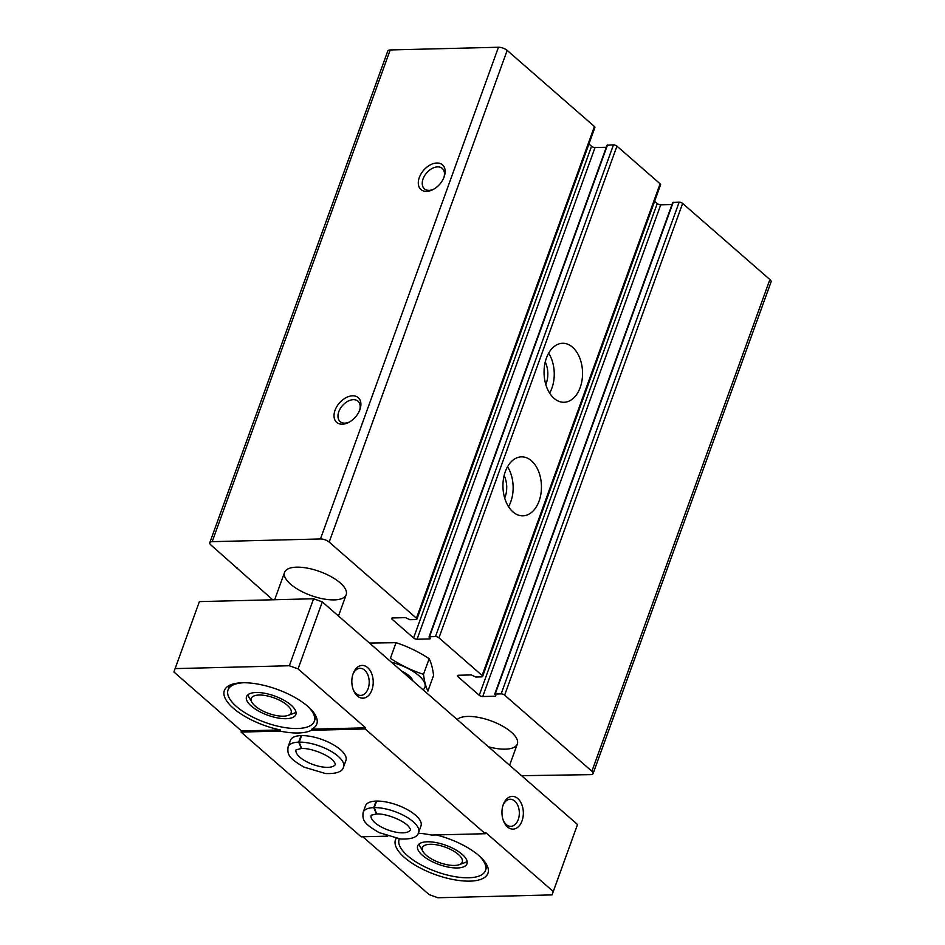 <?xml version="1.0" encoding="UTF-8"?>
<svg xmlns="http://www.w3.org/2000/svg" width="945" height="945" viewBox="0 0 945 945"><rect width="100%" height="100%" fill="white"/><g stroke="black" fill="none" stroke-linecap="round" stroke-linejoin="round"><path stroke-width="1.42" d="M436.862 163.012A16.384 10.655 131.1 0 1 444.174 176.809A16.384 10.655 131.1 0 1 433.034 189.579A16.384 10.655 131.1 0 1 418.434 180.944A16.384 10.655 131.1 0 1 436.862 163.012M352.591 395.801A16.384 10.655 131.1 0 1 359.903 409.598A16.384 10.655 131.1 0 1 348.764 422.38A16.384 10.655 131.1 0 1 334.164 413.733A16.384 10.655 131.1 0 1 352.591 395.801M606.3 147.255L595.043 147.538A2.622 1.016 -160.1 0 1 591.558 146.274L413.567 637.981L392.175 619.318A2.622 1.016 -160.1 0 1 391.691 618.384A2.622 1.016 -160.1 0 1 392.659 617.959L405.57 617.64L409.988 619.719L415.954 619.566A2.622 1.016 -160.1 0 0 416.922 619.152A2.622 1.016 -160.1 0 0 416.438 618.207L329.179 542.099A6.556 2.551 -160.1 0 0 320.461 538.957L212.2 541.662A6.556 2.551 -160.1 0 0 209.79 542.702A6.556 2.551 -160.1 0 0 210.995 545.052L272.715 599.78M416.922 619.152L594.913 127.445A2.622 1.016 -160.1 0 0 594.429 126.512L507.17 50.404A6.556 2.551 -160.1 0 0 498.452 47.25L390.202 49.955A6.556 2.551 -160.1 0 0 387.793 50.995L209.79 542.702M237.266 567.969L237.018 568.642M521.557 775.691L590.684 774.64A6.556 2.551 -160.1 0 0 593.094 773.601A6.556 2.551 -160.1 0 0 591.901 771.25L504.642 695.142A2.622 1.016 -160.1 0 0 501.145 693.878L495.192 694.032L495.889 695.52M593.094 773.601L771.085 281.893A6.556 2.551 -160.1 0 0 769.891 279.543L682.633 203.435A2.622 1.016 -160.1 0 0 679.148 202.171L672.698 202.525L494.707 694.232M495.641 696.205L482.73 696.524A2.622 1.016 -160.1 0 1 479.245 695.272L457.853 676.608A2.622 1.016 -160.1 0 1 457.368 675.663A2.622 1.016 -160.1 0 1 458.337 675.25L471.248 674.931L475.678 677.01L481.631 676.856A2.622 1.016 -160.1 0 0 482.6 676.443A2.622 1.016 -160.1 0 0 482.115 675.498L438.952 637.851A2.622 1.016 -160.1 0 0 435.468 636.587L429.514 636.741L430.211 638.241M671.978 204.545L660.732 204.817L482.73 696.524M654.601 201.261L657.236 203.565A2.622 1.016 -160.1 0 0 660.732 204.817M482.6 676.443L660.59 184.736A2.622 1.016 -160.1 0 0 660.106 183.791L616.955 146.144A2.622 1.016 -160.1 0 0 613.459 144.892L607.021 145.246L429.03 636.954M572.552 347.228A29.496 19.243 -91.4 0 1 582.049 380.173A29.496 19.243 -91.4 0 1 564.047 402.275A29.496 19.243 -91.4 0 1 544.06 373.263A29.496 19.243 -91.4 0 1 562.57 343.295A29.496 19.243 -91.4 0 1 572.552 347.228M531.444 460.782A29.496 19.243 -91.4 0 1 540.942 493.727A29.496 19.243 -91.4 0 1 522.939 515.828A29.496 19.243 -91.4 0 1 502.953 486.817A29.496 19.243 -91.4 0 1 521.463 456.848A29.496 19.243 -91.4 0 1 531.444 460.782M429.963 638.914L417.052 639.245A2.622 1.016 -160.1 0 1 413.567 637.981M591.558 146.274L588.924 143.983M457.144 719.511A32.78 12.758 19.9 0 1 467.751 716.428A32.78 12.758 19.9 0 1 502.303 725.973A32.78 12.758 19.9 0 1 517.34 743.951A32.78 12.758 19.9 0 1 488.4 746.763M296.612 567.165A32.78 12.758 19.9 0 1 331.163 576.71A32.78 12.758 19.9 0 1 346.201 594.688A32.78 12.758 19.9 0 1 311.035 595.515A32.78 12.758 19.9 0 1 284.563 572.375A32.78 12.758 19.9 0 1 296.612 567.165M349.496 421.978A13.549 8.812 131.1 0 1 340.176 421.624A13.549 8.812 131.1 0 1 340.318 408.547A13.549 8.812 131.1 0 1 353.335 399.676A13.549 8.812 131.1 0 1 357.99 401.2A13.549 8.812 131.1 0 1 359.608 410.378M433.767 189.189A13.549 8.812 131.1 0 1 424.447 188.835A13.549 8.812 131.1 0 1 424.588 175.746A13.549 8.812 131.1 0 1 437.606 166.887A13.549 8.812 131.1 0 1 442.26 168.411A13.549 8.812 131.1 0 1 443.878 177.589M507.548 466.712A29.496 19.243 -91.4 0 1 508.54 506.674M504.134 475.536A19.668 12.828 -91.4 0 1 504.689 498.039M548.655 353.158A29.496 19.243 -91.4 0 1 549.647 393.108M545.241 361.97A19.668 12.828 -91.4 0 1 545.797 384.473M307.007 705.691A45.88 17.86 19.9 0 1 314.331 721.224A45.88 17.86 19.9 0 1 265.108 722.393A45.88 17.86 19.9 0 1 228.04 689.98A45.88 17.86 19.9 0 1 243.609 682.739M256.178 692.508A26.224 10.206 19.9 0 1 283.807 700.139A26.224 10.206 19.9 0 1 295.844 714.526A26.224 10.206 19.9 0 1 267.718 715.2A26.224 10.206 19.9 0 1 246.527 696.678A26.224 10.206 19.9 0 1 256.178 692.508M478.146 854.953A45.88 17.86 19.9 0 1 485.47 870.487A45.88 17.86 19.9 0 1 436.247 871.656A45.88 17.86 19.9 0 1 399.18 839.255A45.88 17.86 19.9 0 1 399.333 838.865L399.18 839.255M427.317 841.782A26.224 10.206 19.9 0 1 454.958 849.413A26.224 10.206 19.9 0 1 466.984 863.801A26.224 10.206 19.9 0 1 438.858 864.462A26.224 10.206 19.9 0 1 417.678 845.94A26.224 10.206 19.9 0 1 427.317 841.782M418.257 833.254A49.164 19.136 -160.1 0 1 431.487 835.061L485.305 833.714L485.706 832.58L553.262 891.501L552.057 894.903L577.525 824.501L322.304 601.906L313.586 598.764L199.383 601.611L175.12 668.611L289.335 665.752L298.053 668.906L365.609 727.827L311.803 729.174A49.164 19.136 -160.1 0 0 316.799 724.035A49.164 19.136 -160.1 0 0 312.346 710.9A49.164 19.136 -160.1 0 0 263.076 685.16A49.164 19.136 -160.1 0 0 224.343 690.571A49.164 19.136 -160.1 0 0 280.382 729.953L241.471 730.934L173.915 672.001L175.12 668.611M280.382 729.953L279.968 731.087L241.058 732.068L361.155 836.809L387.745 836.148M502.976 805.412A13.549 8.836 -91.4 0 1 510.158 799.246A13.549 8.836 -91.4 0 1 514.741 801.065A13.549 8.836 -91.4 0 1 519.1 816.197A13.549 8.836 -91.4 0 1 510.832 826.343A13.549 8.836 -91.4 0 1 503.354 820.543M365.609 727.827L365.195 728.961L311.389 730.308L311.803 729.174M241.058 732.068L241.471 730.934M352.851 674.482A13.549 8.836 -91.4 0 1 360.033 668.316A13.549 8.836 -91.4 0 1 364.616 670.123A13.549 8.836 -91.4 0 1 368.975 685.255A13.549 8.836 -91.4 0 1 360.707 695.402A13.549 8.836 -91.4 0 1 353.229 689.602M367.664 667.607A16.384 10.69 -91.4 0 1 370.345 693.228A16.384 10.69 -91.4 0 1 353.524 690.358A16.384 10.69 -91.4 0 1 353.111 673.702A16.384 10.69 -91.4 0 1 367.664 667.607M517.789 798.549A16.384 10.69 -91.4 0 1 520.471 824.17A16.384 10.69 -91.4 0 1 503.65 821.299A16.384 10.69 -91.4 0 1 503.236 804.644A16.384 10.69 -91.4 0 1 517.789 798.549M577.525 824.501L553.262 891.501M322.304 601.906L298.053 668.906M485.305 833.714L365.195 728.961M313.586 598.764L289.335 665.752M552.057 894.903L437.842 897.75L429.124 894.596L362.821 836.774M301.585 735.6L299.222 742.132A29.496 11.482 19.9 0 1 330.183 750.814A29.496 11.482 19.9 0 1 343.567 766.915L345.941 760.382A29.496 11.482 -160.1 0 0 322.103 739.545A29.496 11.482 -160.1 0 0 290.458 740.301L288.095 746.833A29.496 11.482 19.9 0 1 298.667 742.144L301.042 735.623M376.653 801.076L374.279 807.609A29.496 11.482 19.9 0 1 405.251 816.279A29.496 11.482 19.9 0 1 418.635 832.38L420.997 825.847A29.496 11.482 -160.1 0 0 397.172 805.022A29.496 11.482 -160.1 0 0 365.526 805.766L363.163 812.298A29.496 11.482 19.9 0 1 373.736 807.621L376.098 801.088M279.968 731.087A49.164 19.136 -160.1 0 0 311.389 730.308M396.215 838.369A49.164 19.136 -160.1 0 0 395.482 839.845A49.164 19.136 -160.1 0 0 435.196 874.562A49.164 19.136 -160.1 0 0 487.939 873.31A49.164 19.136 -160.1 0 0 436.318 834.943M467.125 861.391A26.224 10.206 19.9 0 1 464.786 862.655L459.199 864.687A21.192 8.245 19.9 0 1 439.519 862.62A21.192 8.245 19.9 0 1 423.077 851.61A21.192 8.245 19.9 0 1 430.199 844.287A21.192 8.245 19.9 0 1 456.045 852.65A21.192 8.245 19.9 0 1 459.199 864.687M423.077 851.61L420.088 846.484A26.224 10.206 19.9 0 1 419.107 844.003M295.986 712.117A26.224 10.206 19.9 0 1 293.647 713.392L288.06 715.412A21.192 8.245 19.9 0 1 268.38 713.357A21.192 8.245 19.9 0 1 251.937 702.336A21.192 8.245 19.9 0 1 259.048 695.024A21.192 8.245 19.9 0 1 284.906 703.375A21.192 8.245 19.9 0 1 288.06 715.412M251.937 702.336L248.948 697.209A26.224 10.206 19.9 0 1 247.968 694.729M299.222 742.132L301.585 748.523C309.57 747.826 327.1 753.968 333.479 760.867L335.534 764.092A20.979 8.162 19.9 0 1 313.055 764.54A20.979 8.162 19.9 0 1 296.092 749.787L301.396 748.534M301.396 748.523L298.667 742.144M374.279 807.609L376.653 813.988C384.639 813.291 402.168 819.433 408.535 826.332L410.626 829.474M371.172 815.204L376.453 813.999L373.736 807.621M369.495 643.061L396.061 642.694C407.661 646.474 418.694 651.814 429.16 658.7C431.204 662.728 432.68 668.304 433.59 675.427L427.92 691.09C425.888 687.062 424.411 681.487 423.49 674.364C411.902 670.572 400.869 665.245 390.391 658.358L396.061 642.694M429.16 658.7L423.49 674.364M412.906 680.92A19.668 7.654 -160.1 0 0 412.233 679.361A19.668 7.654 -160.1 0 0 401.637 671.092M423.088 689.803A32.449 12.628 -160.1 0 0 391.454 662.221M498.452 47.25L320.461 538.957M390.202 49.955L212.2 541.662M769.891 279.543L591.901 771.25M682.633 203.435L504.642 695.142M679.148 202.171L501.145 693.878M673.183 202.324L495.192 694.032M657.236 203.565L479.245 695.272M458.349 675.25L457.853 676.608M660.106 183.791L482.115 675.498M616.955 146.144L438.952 637.851M613.459 144.892L435.468 636.587M607.505 145.034L429.514 636.741M595.043 147.538L417.052 639.245M392.659 617.959L392.175 619.318M594.429 126.512L416.438 618.207M507.17 50.404L329.179 542.099M410.603 829.533A20.979 8.162 19.9 0 1 388.123 830.017A20.979 8.162 19.9 0 1 371.149 815.251M338.475 616.01L346.201 594.688M274.652 599.732L284.563 572.375M314.331 721.224L316.055 716.464M228.04 689.98L229.765 685.231M509.615 765.273L517.34 743.951M485.47 870.487L487.195 865.738M343.567 766.915C342.515 771.77 336.455 773.979 325.399 773.518L304.066 767.139C288.686 758.173 287.174 754.736 288.095 746.833M418.635 832.38C417.572 837.246 411.512 839.443 400.456 838.983L379.134 832.604C363.742 823.638 362.23 820.213 363.163 812.298"/></g></svg>
